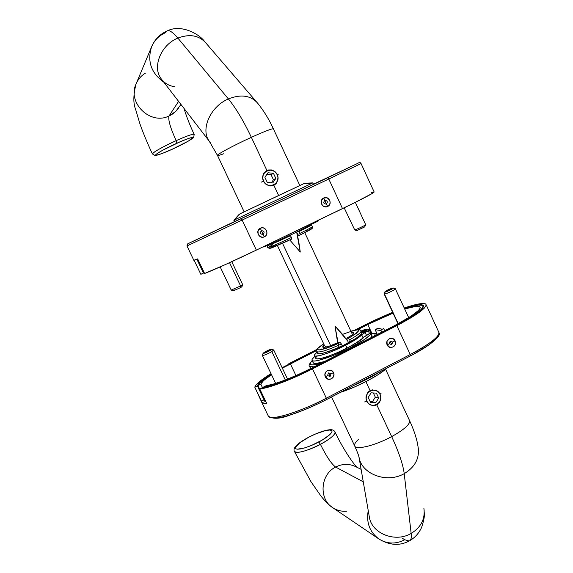 <?xml version="1.0" encoding="UTF-8"?>
<svg xmlns="http://www.w3.org/2000/svg" width="573" height="573" viewBox="0 0 573 573"><rect width="100%" height="100%" fill="white"/><g stroke="black" fill="none" stroke-linecap="round" stroke-linejoin="round"><path stroke-width="0.86" d="M204.232 272.705L200.084 264.511L204.232 272.705M199.712 264.504L200.285 264.454L199.712 264.504M364.715 226.801L365.703 224.731C366.126 224.953 356.399 229.587 354.737 229.945L356.721 230.697L364.944 226.786L356.513 230.718M344.18 207.82L354.737 229.945C356.442 229.58 366.434 224.802 365.689 224.716L355.339 202.355M354.737 229.945L356.721 230.697L354.737 229.945M241.892 286.729L240.366 287.732L240.603 285.941L231.213 290.067L240.603 285.941L229.544 262.685L240.603 285.941L242.666 284.631L240.603 285.941L240.366 287.732L241.921 286.751L242.658 284.681M231.241 290.096L233.347 290.84L240.366 287.732L233.333 290.833M233.347 290.776L234.894 289.831M240.925 287.023L241.727 286.751M223.52 153.8C219.667 155.262 217.647 155.799 217.468 155.412C216.594 154.574 234.257 145.112 251.368 137.327C243.618 121.018 235.961 108.218 228.391 98.936C210.255 106.499 200.178 129.856 209.41 141.438M174.564 86.716C168.892 85.807 164.451 83.192 161.228 78.866C151.995 67.256 160.82 44.859 177.859 38.069C172.86 32.145 169.207 29.789 166.901 31.014C169.207 29.789 172.86 32.145 177.859 38.069L228.391 98.936C240.997 93.993 250.752 95.404 257.664 103.176C250.752 95.404 240.997 93.993 228.391 98.936L177.859 38.069C189.72 33.649 199.103 35.333 206.008 43.111M151.723 46.506C146.96 61.032 151 72.943 163.842 82.233C151.05 72.993 146.996 61.132 151.666 46.649C154.481 40.182 159.101 35.526 165.525 32.675L166.901 31.014C159.795 34.301 154.717 39.508 151.666 46.649L136.08 83.916C127.07 102.868 150.405 125.43 168.992 116.004C150.355 125.458 126.984 102.753 136.13 83.794C138.122 79.224 141.245 75.665 145.499 73.1M152.425 153.979C153.657 151.881 161.565 147.44 176.162 140.65C170.389 127.965 167.996 119.75 168.992 116.004L175.689 111.449L180.968 104.465M265.571 171.291L268.365 169.988L271.394 169.93L266.911 170.489L251.368 137.327L266.911 170.489L265.571 171.291M263.458 173.626L264.411 172.351L263.458 173.626M270.785 185.953L269.21 185.874L270.785 185.953M273.815 185.215L272.347 185.731L273.815 185.215L278.636 195.493L273.815 185.215L275.14 184.427L273.815 185.215M184.033 108.447C186.44 116.469 189.828 125.122 194.19 134.411C193.645 133.222 182.056 137.935 176.162 140.65L176.907 143.207C182.773 140.485 194.476 135.83 192.865 137.993C190.222 140.607 177.322 146.996 171.893 149.388L188.223 141.166L193.065 137.52L189.427 138.143L180.545 141.603L162.796 150.169L156.479 154.044L155.634 155.19L156.293 155.262L162.109 153.492L171.893 149.388C166.32 151.974 154.703 156.665 155.698 154.782C157.797 152.382 171.255 145.685 176.907 143.207L176.162 140.65C187.034 135.844 193.037 133.753 194.183 134.383M276.25 183.389L275.14 184.427L276.25 183.389M299.837 185.509L273.428 128.925C272.662 128.237 265.313 131.038 251.368 137.327C265.091 131.138 272.44 128.323 273.428 128.889M273.371 128.796C269.038 119.392 263.902 110.983 257.965 103.577L206.316 43.505C199.461 35.404 189.978 33.592 177.859 38.069C161.034 44.78 152.139 66.769 160.956 78.48L161.915 79.733M178.633 107.91C176.19 111.499 172.974 114.199 168.992 116.004L178.597 101.385L168.992 116.004C167.996 119.75 170.389 127.965 176.162 140.65C169.68 143.429 152.303 152.21 152.418 153.951L155.039 155.498C157.353 155.405 162.961 153.378 171.864 149.41L171.828 149.417M210.255 142.519L209.145 141.051C200.342 129.348 210.492 106.413 228.391 98.936C235.961 108.218 243.618 121.018 251.368 137.327C234.436 145.033 216.895 154.409 217.468 155.376L209.145 141.051L160.956 78.48M266.939 245.838L267.792 247.658C269.74 247.357 277.604 243.976 291.392 237.523L290.525 235.661C276.73 242.121 268.873 245.516 266.939 245.838L290.525 235.661L269.776 244.499C271.437 244.22 278.106 241.348 289.78 235.883L289.594 235.489L290.525 235.661L291.392 237.523C277.919 243.833 270.062 247.214 267.835 247.665L272.805 244.607M288.076 240.775L271.53 247.966L269.976 248.202L275.384 245.094M291.7 239.077L291.392 237.523L291.7 239.077M308.253 226.192L298.941 231.607L311.426 224.817C311.533 225.175 307.372 227.438 298.941 231.607L299.808 233.462C308.231 229.286 312.392 227.008 312.271 226.629L311.447 224.874M305.473 230.919L307.744 229.981M309.52 229.286L311.433 228.713L310.96 229.272L303.181 233.483M300.102 235.023L298.676 235.439L297.609 234.113L298.676 235.439L300.102 235.023M296.664 232.086L297.609 234.113L296.664 232.086L300.281 252.048L298.662 241.09L296.671 232.115M312.213 226.621C312.65 226.865 308.518 229.143 299.808 233.462L298.941 231.607L298.175 231.843L297.981 231.442L298.175 231.843L308.532 226.041M299.808 233.462L300.195 234.873L299.808 233.462M234.593 219.896L235.274 221.336L234.593 219.896L312.872 182.88L304.707 183.253L239.965 213.844L234.593 219.896L239.965 213.844L273.271 198.029L304.635 183.288L303.561 183.818L311.418 183.561L312.879 182.88L234.593 219.896M239.313 214.166L233.848 220.24L234.529 221.672M264.389 236.792C269.833 234.436 265.614 225.468 260.35 228.226L261.395 230.733C264.246 230.855 264.819 232.072 263.114 234.378L264.389 236.792L262.642 237.236L260.027 236.556L258.201 234.507L257.993 230.89L260.35 228.226L262.097 227.789L263.888 228.075L266.538 230.518L266.954 233.232L265.829 235.704L264.389 236.792L263.114 234.378C260.264 234.25 259.684 233.039 261.395 230.733L263.114 234.378L261.395 230.733C264.246 230.855 264.819 232.072 263.114 234.378C260.264 234.25 259.684 233.039 261.395 230.733L260.35 228.226C254.885 230.582 259.132 239.571 264.389 236.792M327.67 206.452C332.97 204.16 328.845 195.293 323.724 197.979L324.712 200.471C327.484 200.614 328.05 201.818 326.388 204.081L327.67 206.452L325.965 206.874L323.416 206.187L321.632 204.16L321.432 200.593L323.724 197.979L327.176 197.85L329.754 200.278L330.163 202.957L329.067 205.385L327.67 206.452L326.388 204.081C323.609 203.938 323.05 202.735 324.712 200.471L326.388 204.081L324.712 200.471C327.484 200.614 328.05 201.818 326.388 204.081C323.609 203.938 323.05 202.735 324.712 200.471L323.724 197.979C318.409 200.271 322.549 209.159 327.67 206.452M283.707 198.53L234.228 221.801L283.707 198.53M313.488 184.191L357.581 163.448C359.3 162.259 360.46 162.295 361.062 163.57L328.78 179.02L327.663 177.737L356.764 163.828L241.126 218.693L327.663 177.737L328.78 179.02L242.143 220.061L241.126 218.693L188.195 243.611L234.486 221.579L188.18 243.582L241.126 218.693L242.143 220.061L186.963 245.939L242.143 220.061L256.346 250.107L225.626 264.461L204.604 273.486L197.635 258.903L193.817 260.278L197.635 258.903L204.604 273.486C212.669 270.463 235.51 260.156 256.346 250.107L342.518 208.622C363.748 198.33 374.291 192.772 374.148 191.962L361.062 163.57L328.78 179.02L342.518 208.622L328.78 179.02L242.143 220.061L256.346 250.107L354.938 202.548L372.794 193.151L374.19 191.969L371.39 192.736M200.851 274.331L194.125 260.264L200.851 274.331L203.995 272.684L203.472 273.07L196.854 259.225L203.472 273.07L200.851 274.331M187.758 243.804L186.963 245.939L193.839 260.314M310.344 225.003L310 224.279L310.344 225.003L314.076 223.062L293.362 233.684L292.824 232.545L293.362 233.684L310.344 225.003M263.129 246.848L263.172 246.949C263.351 247.486 278.987 240.631 293.362 233.684L270.843 244.041L263.15 246.899M318.43 220.72L317.234 221.515L316.962 220.927L317.234 221.515L314.076 223.062L313.789 222.453L314.076 223.062L318.423 220.884L318.28 220.29M352.495 334.639L304.772 232.681L352.495 334.639M330.707 345.748L282.532 243.317L330.707 345.748M289.788 239.98L300.281 252.048L289.788 239.98M338.829 346.858L334.983 326.016L347.754 341.085L342.239 334.016L334.983 326.016L337.798 342.711M324.368 345.29L277.425 245.573L324.368 345.29M261.41 182.092L263.516 181.061C258.924 172.115 273.292 165.432 277.196 174.665L278.478 174.106L277.196 174.665L275.412 172.208L272.855 170.604L269.926 170.102L267.054 170.783L264.683 172.545L263.179 175.116L262.771 178.11L263.516 181.061L265.313 183.525L267.87 185.122L270.814 185.616L273.679 184.921L276.043 183.159L277.54 180.595L277.941 177.609L277.196 174.665C281.78 183.568 267.469 190.3 263.516 181.061L261.41 182.092M272.755 182.959L267.283 182.415L264.891 177.308L267.978 172.752L273.443 173.311L275.828 178.411L272.755 182.959L267.283 182.415L264.891 177.308L267.978 172.752L273.443 173.311L271.072 174.715L266.932 174.292L271.072 174.715L273.443 173.311L275.828 178.411L273.436 179.757L271.072 174.715L273.436 179.757L275.828 178.411L272.755 182.959M271.366 182.823L273.436 179.757L271.366 182.823M409.523 420.475C410.469 424.02 404.524 429.399 391.674 436.612C398.858 452.14 403.041 464.495 404.216 473.656C414.816 467.231 419.493 458.651 418.24 447.9M423.984 508.838C425.173 519.174 420.897 527.375 411.156 533.434C411.643 537.911 410.984 540.439 409.179 541.012L404.739 539.759C395.778 544.386 387.126 544.092 378.774 538.899C369.657 531.988 366.147 522.562 368.238 510.615C366.133 522.791 369.786 532.317 379.197 539.179M335.004 431.913C335.434 434.57 330.564 438.71 320.407 444.333C326.359 456.344 331.423 463.922 335.613 467.059C342.21 463.729 348.778 463.528 355.317 466.465M378.051 404.008L375.372 405.419L372.321 405.634L376.783 404.853L391.674 436.612L376.783 404.853L378.051 404.008M379.928 401.623L379.104 402.919L379.928 401.623M372.966 389.798L371.519 390.077L372.966 389.798M370.122 390.643L371.519 390.077L370.122 390.643L365.896 381.625L370.122 390.643L368.833 391.481L370.122 390.643M294.386 451.345L294.458 451.495C296.757 454.826 314.455 447.842 320.407 444.333L318.824 441.962C313.567 444.935 299.973 450.507 296.026 448.874C293.14 446.711 303.411 439.863 308.783 437.192L308.639 437.271M367.701 392.562L368.833 391.481L367.701 392.562M331.552 396.982L354.794 446.195C356.556 450.163 375.716 445.314 391.674 436.612C375.544 445.414 356.227 450.235 354.73 446.088C354.028 444.605 355.224 442.428 358.311 439.563M354.794 446.195C360.224 458.601 358.834 457.032 359.192 458.228L369.549 518.221C372.801 534.043 395.742 542.695 411.156 533.434L404.216 473.656C387.427 483.476 362.58 474.659 359.192 458.228L358.777 456.158M346.608 511.188C341.694 511.603 337.16 510.493 333.013 507.864C318.588 499.362 320.192 474.544 335.613 467.059L363.268 481.814L335.613 467.059C320.364 474.465 318.559 498.904 332.641 507.621L378.774 538.899C389.368 545.374 399.496 546.083 409.165 541.019M361.112 469.351L355.618 466.615C349 463.528 342.332 463.679 335.613 467.059C331.423 463.922 326.359 456.344 320.407 444.333C306.311 451.266 297.652 453.637 294.429 451.438M404.739 539.759L401.845 537.94M409.179 541.012C410.984 540.439 411.643 537.911 411.156 533.434C395.542 542.824 372.314 533.792 369.427 517.706M409.681 420.854C413.52 429.156 416.156 436.834 417.574 443.874L418.14 447.355C419.672 458.3 415.031 467.074 404.216 473.656L411.156 533.434C421.098 527.217 425.338 518.844 423.891 508.308M359.063 457.691C362.057 474.401 387.212 483.619 404.216 473.656C403.041 464.495 398.858 452.14 391.674 436.612C404.724 429.277 410.648 423.855 409.451 420.36L385.572 369.205M308.783 437.192L299.93 442.678L295.575 447.191L295.446 448.193L296.026 448.874L297.287 449.196L304.657 447.928L311.562 445.407L322.219 440.071L329.89 434.592L331.975 431.827L331.968 430.875L329.898 430.015L325.421 430.595L315.78 433.876L308.783 437.192C313.861 434.363 326.854 428.941 331.266 430.266C334.718 432.135 324.476 439.162 318.824 441.962L320.407 444.333C326.058 441.475 336.351 434.742 334.961 431.841C333.894 430.065 331.989 429.392 329.246 429.807C324.354 430.33 317.506 432.787 308.697 437.185L308.783 437.192M361.004 330.893C361.377 332.333 357.581 335.298 349.623 339.782L350.475 341.601C358.612 337.003 362.387 334.009 361.792 332.612L361.069 331.058L364.213 329.711L367.923 329.396L364.213 329.711L361.062 331.036M342.539 334.381C361.728 327.341 363.712 328.651 348.499 338.314L346.823 338.163L347.023 339.531L346.823 338.163L352.839 334.467L353.756 332.82L351.45 332.397L352.982 332.276L353.742 332.892L352.839 334.467L346.823 338.163L348.499 338.314L356.12 333.55L359.006 330.471L358.762 329.969L356.535 329.826L350.912 331.244M360.746 332.24L361.914 333.042L361.513 333.894L356.492 338.006L350.475 341.601L349.566 341.508L349.845 342.102L349.566 341.508L350.475 341.601L349.623 339.782C358.032 335.033 361.778 332.011 360.861 330.728M363.268 337.941L363.733 337.039L363.268 337.941M348.499 338.314L349.623 339.782L348.499 338.314M323.709 343.879C313.402 350.705 317.521 350.132 316.855 351.672L317.693 353.455C320.314 354.615 328.494 352.073 342.224 345.82L341.372 343.993C327.634 350.246 319.462 352.81 316.855 351.672L316.762 351.471M323.716 343.9L318.044 348.234L317.621 349.637L319.591 349.924L329.683 347.03L340.262 342.518L338.622 342.339L330.499 345.856L324.39 347.353L322.785 347.138L324.189 345.075L325.478 346.536L324.189 345.075C322.706 346.307 322.341 347.052 323.086 347.317L323.093 347.317C324.11 347.582 326.46 347.08 330.141 345.806L338.622 342.339L340.262 342.518C322.62 350.963 310.709 352.445 321.754 345.182M325.751 347.109L325.478 346.536L325.751 347.109M324.877 347.281L325.478 346.536L324.877 347.281M347.023 339.531L348.563 342.804L347.023 339.531M316.926 351.75C319.798 352.703 327.949 350.117 341.372 343.993L342.224 345.82L330.786 350.705L321.833 353.498L318.459 353.813L317.6 353.262M341.372 343.993L340.262 342.518L341.372 343.993M381.066 393.3L380.021 394.303C384.44 402.876 370.688 410.146 366.878 401.215L364.664 401.917L366.878 401.215L368.604 403.564L371.068 405.025L373.897 405.376L376.654 404.567L378.918 402.726L380.357 400.126L380.737 397.175L380.021 394.303L378.302 391.953L375.838 390.492L373.016 390.127L370.258 390.929L367.981 392.77L366.541 395.37L366.154 398.335L366.878 401.215C362.444 392.591 376.253 385.378 380.021 394.303L381.066 393.3M371.146 392.827L376.411 393.135L378.71 398.056L375.766 402.676L370.502 402.375L368.188 397.447L371.146 392.827L376.411 393.135L378.71 398.056L375.329 397.175L373.352 392.956L375.329 397.175L378.71 398.056L375.766 402.676L372.407 401.745L375.329 397.175L372.407 401.745L375.766 402.676L370.502 402.375L368.188 397.447L371.146 392.827M370.144 401.616L372.407 401.745L370.144 401.616M386.016 368.811L378.309 374.549L367.057 381.024L354.085 387.176L340.548 392.297C356.599 387.291 379.741 375.2 386.474 368.375M380.859 371.304C372.894 376.303 363.712 381.088 353.305 385.65C363.712 381.088 372.894 376.303 380.859 371.304M325.364 376.826C327.713 382.306 336.222 377.908 333.493 372.636L331.008 373.804L330.12 376.475L327.548 375.587L325.364 376.826L324.955 374.148L326.051 371.662L328.286 370.215L330.908 370.294L333.028 371.863L333.937 374.398L333.328 377.048L331.409 378.918L327.957 379.176L325.364 376.826L327.548 375.587L328.444 372.916L331.008 373.804L330.12 376.475L328.444 372.916L330.12 376.475L327.548 375.587L328.444 372.916L331.008 373.804L333.493 372.636C331.158 367.157 322.635 371.548 325.364 376.826M387.19 344.939C389.482 350.361 397.769 346.071 395.105 340.856L392.655 342.009L391.789 344.638L389.289 343.75L387.19 344.939L386.99 341.408L389.225 338.75L391.746 338.321L393.372 338.901L395.105 340.856L395.542 342.597L394.947 345.204L393.816 346.558L391.416 347.503L389.719 347.267L387.19 344.939L389.289 343.75L390.149 341.114L392.655 342.009L391.789 344.638L390.149 341.114L391.789 344.638L389.289 343.75L390.149 341.114L392.655 342.009L395.105 340.856C392.827 335.441 384.526 339.71 387.19 344.939M366.269 324.289L392.663 312.306L374.455 320.271L354.902 330.077L366.269 324.289M404.237 307.995C416.528 303.848 423.755 302.601 425.911 304.249C427.207 307.565 417.509 314.692 396.824 325.622L410.239 354.522C430.796 343.442 440.286 335.928 438.71 332.003C441.661 336.365 422.122 348.52 410.239 354.522L396.824 325.622L312.478 368.862C292.108 379.369 268.823 388.179 259.777 388.967L266.603 403.249C263.902 403.435 262.262 403.091 261.682 402.196L254.799 387.169C255.622 384.311 261.023 379.792 271 373.617L260.844 380.522L255.673 385.414L254.799 387.169L257.37 385.858L254.799 387.169L261.474 401.129L264.038 399.811L257.37 385.858C258.187 383.316 262.806 379.383 271.215 374.062L260.228 382.076L257.37 385.858L264.038 399.811L261.474 401.129L261.668 402.182L264.239 403.263L266.603 403.249L259.777 388.967L262.405 387.62L271.136 385.658L283.212 381.518L304.592 372.257L403.679 321.417L418.354 312.113L421.699 309.234L423.626 306.161L422.845 305.037L418.727 304.815L404.438 308.424C415.174 304.908 421.477 303.905 423.361 305.402C424.564 308.546 415.404 315.272 395.886 325.579L311.748 368.704C292.817 378.466 271.158 386.711 262.405 387.62L259.777 388.967L268.952 386.976L281.83 382.599L296.943 376.318L312.478 368.862L326.345 398.192L312.478 368.862L401.071 323.401L415.482 314.964L424.185 308.274L425.975 305.918L425.99 304.342L425.345 303.855L422.81 303.504L418.734 303.962L404.237 307.995M288.785 363.733L316.991 349.372L288.785 363.733M326.61 399.524L326.345 398.192C312.786 405.942 272.762 422.151 268.379 416.206C270.191 421.126 299.779 412.188 326.345 398.192L410.239 354.522L326.345 398.192L326.674 399.524L317.75 403.929L304.299 409.845L291.829 414.444L284.645 416.557L276.279 418.118M392.834 312.672L374.799 320.522L356.334 329.783L367.057 324.325L392.834 312.672M316.74 349.938L282.131 367.694L316.74 349.938M274.238 418.19L271.387 417.681M438.109 335.928L437.507 337.096M436.476 338.45L428.253 345.326L414.451 353.72M265.936 401.845L264.21 400.942L264.038 399.811L264.182 400.892L265.936 401.852M326.717 399.467L410.447 355.89L410.239 354.522L410.368 355.897M383.666 328.544L384.669 330.693L383.666 328.544L380.816 330.005L381.819 332.154L380.816 330.005L383.666 328.544L384.698 330.678M377.951 328.236L382.291 329.246L377.951 328.236L375.143 329.676L381.081 330.578L375.143 329.676L377.951 328.236M377.363 334.439L375.143 329.676L377.363 334.439M265.908 385.83L262.978 387.327L266.839 386.632L277.318 383.559L290.49 378.517L304.857 372.063L403.249 321.582L417.824 312.342L421.155 309.477L423.082 306.419L422.301 305.302L418.218 305.08L404.474 308.51C414.881 305.144 420.99 304.191 422.81 305.66C424.006 308.79 414.902 315.472 395.506 325.715L311.956 368.539C290.604 379.176 274.281 385.443 262.978 387.327L265.908 385.83L274.08 383.903L285.189 380.057L298.024 374.678L311.146 368.367C291.664 378.087 276.587 383.91 265.908 385.83M392.863 312.736L374.584 320.679L356.478 329.762L366.885 324.461L392.863 312.736M316.719 350.003L282.152 367.744L316.719 350.003M271.251 374.14L260.779 381.811L257.929 385.572L260.794 384.111L263.594 380.579L271.502 374.67C265.149 378.853 261.575 382.005 260.794 384.111L262.47 387.613L260.794 384.111L257.929 385.572C258.731 383.101 263.172 379.29 271.251 374.14M282.353 368.167L316.618 350.54L290.404 363.891L295.954 375.594L290.404 363.891L282.353 368.167M357.731 329.611L374.971 320.959L393.057 313.144L367.766 324.497L357.731 329.611M419.98 306.949C418.455 305.653 413.369 306.34 404.71 309.012L415.74 306.397L418.612 306.369L420.066 307.056L420.002 308.46L418.397 310.53L410.748 316.389L394.475 325.672L311.146 368.367L394.475 325.672C412.567 316.117 421.069 309.878 419.98 306.949L420.217 307.465M261.933 393.945L257.929 385.572L261.933 393.945M371.777 333.099L367.766 324.497L371.777 333.099M377.013 334.618L376.941 334.517C377.163 333.572 375.186 333.135 371.003 333.192M371.039 333.278C374.907 332.884 375.988 333.801 374.276 336.022L375.029 334.675L374.735 333.636L371.039 333.278M310.065 367.465L311.225 368.332L310.208 367.766L309.406 366.054L314.011 366.899L309.549 366.376C308.467 365.732 309.334 363.826 312.163 360.646M312.206 360.725L310.351 362.967L310.222 364.199L311.34 364.851L313.682 364.894L320.987 363.325C310.731 366.04 307.801 365.173 312.206 360.725M384.77 330.642L384.476 330.206L384.77 330.642M376.64 332.884L375.644 333.393L376.64 332.884M375.501 333.336L376.59 332.777L375.501 333.336M371.791 335.026L372.042 335.986L370.853 337.769L371.913 335.148L370.932 333.056M350.497 347.596L350.726 348.09L350.497 347.596L364.851 339.245L369.993 335.004L370.903 333.543L370.781 332.72C371.454 335.133 364.693 340.097 350.497 347.596C333.149 356.578 313.216 363.16 312.077 360.467C311.576 359.694 312.486 358.333 314.828 356.37L312.135 359.285L312.027 360.381L313.051 360.947L315.186 360.969L318.373 360.417L332.863 355.625L350.497 347.596M348.434 347.345L346.529 348.305L348.434 347.345C357.531 342.597 362.809 339.03 364.27 336.652L359.593 340.863L348.434 347.345M312.077 360.467L313.223 362.888C314.176 363.977 317.929 363.526 324.483 361.534L316.346 363.418L314.197 363.382L313.102 362.623M365.481 331.667L362.315 332.741L363.927 331.566L364.242 332.24L363.927 331.566L367.092 330.499L365.481 331.667L362.308 332.669L365.76 330.764L367.107 330.564L365.481 331.667M364.629 330.342L361.491 331.402L361.799 332.068L361.284 331.516L364.636 330.413L361.584 332.161L364.636 330.37M315.73 358.29L316.647 358.906L320.995 358.454L328.308 356.234L337.476 352.574L347.016 348.062L345.669 345.204C331.609 352.467 315.458 357.86 314.52 355.718L315.83 358.505C316.79 360.689 332.956 355.332 347.016 348.062L355.045 343.614L362.093 338.636L363.01 337.698L361.692 334.883C359.335 337.447 353.992 340.885 345.669 345.204L347.016 348.062C355.332 343.743 360.661 340.283 363.01 337.698L361.692 334.883L365.18 332.505L366.491 335.305L363.01 337.698L369.556 333.622L368.246 330.822L365.18 332.505L366.491 335.305L370.645 332.813L369.349 329.754M314.52 355.718C314.09 355.067 314.949 353.885 317.091 352.166L314.556 354.794L314.484 355.661L315.322 356.105L319.662 355.625L326.968 353.391L336.129 349.723L348.534 343.7L355.94 339.381L362.967 333.837L368.246 330.822L369.556 333.622L370.645 332.813L369.341 330.019L370.459 332.233M320.371 349.817L321.754 348.928M345.913 344.201C338.528 347.918 332.011 350.604 326.374 352.252L342.102 346.071L355.396 338.715L345.913 344.201M368.289 329.21L369.341 330.019L368.246 330.822L369.341 330.019L368.289 329.21L361.764 332.541L368.289 329.21M361.663 332.333L367.823 329.189L361.663 332.333M316.84 356.299L315.866 357.566M394.998 288.692L395.327 288.756C396.265 289.258 386.352 294.049 384.462 294.006C386.474 294.042 396.91 288.914 395.241 288.706L393.221 287.983C394.46 288.133 386.653 291.972 385.135 291.958L384.462 294.006L398.235 323.702L384.161 293.756M384.884 291.858L384.118 293.87L384.462 294.006L384.884 291.858C386.825 290.275 389.547 288.978 393.042 287.975L387.635 290.045L385.135 291.958L390.557 289.881L393.257 287.99M287.56 379.125L273.722 350.003L271.824 351.629L273.636 349.945L271.581 349.236L270.198 350.483L271.824 351.629L285.311 380.006L271.824 351.629C267.133 354.214 263.974 355.496 262.362 355.475L262.377 355.296M263.093 353.312L262.341 355.389C263.609 355.647 266.767 354.393 271.824 351.629L270.198 350.483C266.409 352.553 264.046 353.498 263.093 353.312L264.554 352.151L263.1 353.276L264.755 353.061L271.215 349.809L271.416 349.215L269.962 349.587L264.554 352.151C267.799 350.347 270.141 349.372 271.566 349.229M197.133 259.111L199.733 264.547M242.666 284.631L231.757 261.675M231.22 290.088L220.175 266.903M136.08 83.916C133.251 94.86 133.122 103.434 135.694 109.622L139.833 123.553C141.868 129.613 147.125 142.792 152.418 153.951M194.19 134.411L193.688 137.355C194.748 137.348 184.535 143.837 171.864 149.41M167.431 30.792C181.627 23.822 199.726 34.487 204.518 41.428M244.134 211.845L217.468 155.376M291.714 239.077L269.718 248.524L267.792 247.658M312.299 226.693C312.822 228.949 312.901 228.276 300.123 235.016M313.553 184.327L312.879 182.88M187.786 243.776L234.486 221.579M337.655 342.783L334.983 326.016M424.271 512.634C424.851 515.285 423.97 520.198 421.621 527.389C419.135 532.94 415.275 537.316 410.032 540.525M357.072 467.339C352.202 462.633 341.58 446.188 334.961 431.841M332.641 507.621C328.974 505.057 325.142 501.289 321.145 496.318L310.989 481.721L294.458 451.495C292.416 448.236 297.165 443.459 308.697 437.185M369.549 518.221L369.012 515.091M350.898 331.215C362.58 327.906 359.357 330.478 360.961 330.822M353.756 332.82L353.62 333.185M426.19 304.85L438.71 332.003M261.682 402.196L268.379 416.206C273.02 419.329 280.398 418.892 290.518 414.909C301.828 411.235 313.882 406.107 326.667 399.524L410.447 355.89M423.619 305.968L423.361 305.402M410.469 355.883C432.894 344.359 441.733 334.696 439.047 332.777M265.256 401.673L262.09 395.048M423.067 306.226L423.418 306.978M395.327 288.756L408.721 317.686M384.146 293.949L398.006 323.824M262.362 355.475L275.67 383.416"/></g></svg>
